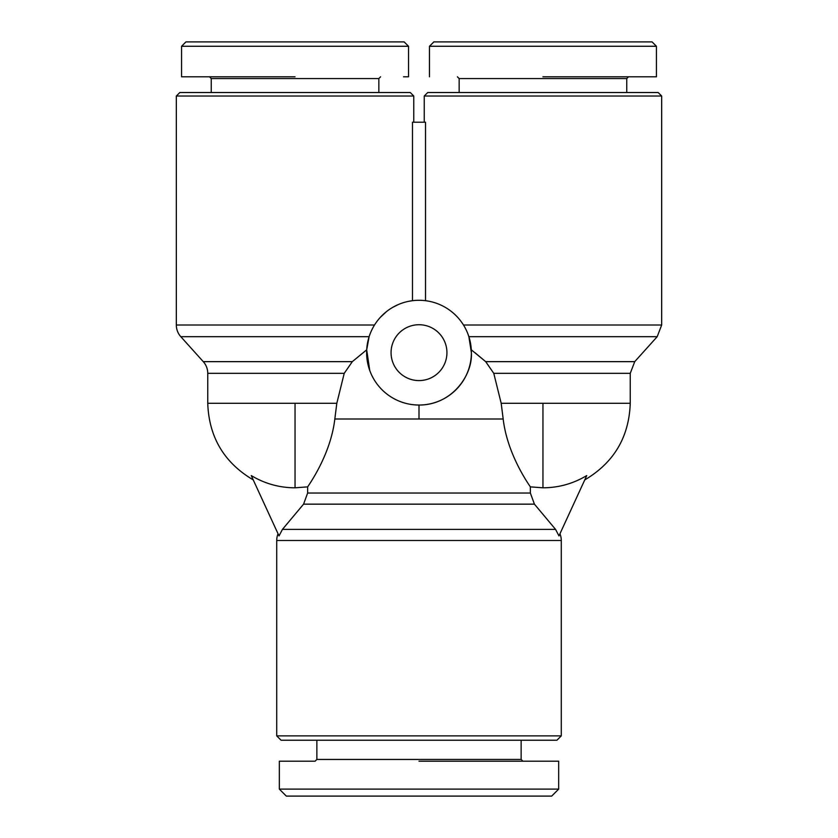 <?xml version="1.0" encoding="UTF-8"?>
<svg xmlns="http://www.w3.org/2000/svg" width="838" height="838" viewBox="0 0 838 838"><rect width="100%" height="100%" fill="white"/><g stroke="black" fill="none" stroke-linecap="round" stroke-linejoin="round"><path stroke-width="1.26" d="M551.687 796.1L556.956 790.831L551.687 796.1L286.313 796.1L279.337 789.113L558.663 789.113L558.663 761.187M556.956 790.831L558.663 789.113M559.952 533.806A17.462 17.462 0 0 1 561.282 540.5L276.718 540.5A17.462 17.462 0 0 1 278.048 533.806M369.736 370.438L366.698 349.813L352.316 361.649L344.229 373.329L336.813 403.288L334.823 419C331.136 450.645 313.684 478.069 307.64 486.868L295.049 487.81C279.379 487.747 264.777 483.673 251.253 475.575L252.269 477.786M586.747 475.575L558.977 535.911L555.563 529.386L534.424 504.151L530.36 493.037L530.36 486.868L542.951 487.81C558.621 487.747 573.223 483.673 586.747 475.575L585.731 477.786M542.951 487.81L542.951 403.288L630.249 403.288L630.249 373.329L634.733 361.649L485.684 361.649L471.302 349.813L468.882 336.687L471.375 352.662C472.821 375.173 451.839 405.225 419 405.037L419 419L334.823 419M542.951 403.288L501.187 403.288L493.771 373.329L501.187 403.288L503.177 419L419 419M474.947 352.662L485.684 361.649L493.771 373.329L630.249 373.329M413.763 122.212L413.763 96.024L176.326 96.024L176.326 325.008A17.462 17.462 0 0 0 180.809 336.687L369.118 336.687L366.698 349.813M429.475 46.268L433.843 41.9L652.069 41.9L656.437 46.268L429.475 46.268L429.475 76.813M295.049 46.268L408.525 46.268L404.157 41.9L185.931 41.9L181.563 46.268L296.956 46.268M522.881 761.187L521.131 759.438L316.869 759.438L315.119 761.187L279.337 761.187L279.337 789.113M276.718 735.869L561.282 735.869L556.924 740.237L281.076 740.237L276.718 735.869L276.718 540.5M561.282 735.869L561.282 540.5M207.751 373.329L344.229 373.329L336.813 403.288L207.751 403.288L207.751 373.329A17.462 17.462 0 0 0 203.267 361.649L180.809 336.687M380.274 317.403L386.517 311.568M392.666 307.378L398.312 304.54M408.598 301.324L412.474 300.695L412.474 122.212L425.526 122.212L425.526 300.695M366.625 352.662A52.375 52.375 0 0 1 419 300.287A52.375 52.375 0 0 1 471.375 352.662A52.375 52.375 0 0 1 419 405.037A52.375 52.375 0 0 1 366.625 352.662M419 380.588A27.937 27.937 0 0 1 391.063 352.662A27.937 27.937 0 0 1 419 324.725A27.937 27.937 0 0 1 446.937 352.662A27.937 27.937 0 0 1 419 380.588M463.477 325.008L661.674 325.008L661.674 96.024L424.238 96.024L424.238 122.212M661.674 96.024L658.176 92.526L427.726 92.526L424.238 96.024M413.763 96.024L410.274 92.526L179.824 92.526L176.326 96.024M626.751 92.526L626.751 78.563L459.151 78.563L459.151 92.526M380.588 76.813L378.849 78.563L211.249 78.563L209.5 76.813M626.751 78.563L628.5 76.813M459.151 78.563L457.412 76.813M419 761.187L558.663 761.187L419 761.187M251.253 475.575L279.023 535.911L282.437 529.386L303.576 504.151L307.64 493.037L307.64 486.868M530.36 486.868C524.316 478.069 506.864 450.645 503.177 419M542.951 76.813L656.437 76.813L542.951 76.813M295.049 76.813L181.563 76.813L295.049 76.813M403.518 76.813L408.525 76.813L408.525 46.268M640.263 41.9L641.636 41.9M212.8 41.9L213.805 41.9M295.049 403.288L295.049 487.81M176.326 325.008L374.523 325.008M352.316 361.649L203.267 361.649M555.563 529.386L282.437 529.386M534.424 504.151L303.576 504.151M530.36 493.037L307.64 493.037M634.733 361.649L657.191 336.687L468.882 336.687M207.751 403.288C208.934 437.111 224.102 462.66 253.254 479.923M630.249 403.288C629.066 437.111 613.898 462.66 584.746 479.923M521.131 759.438L521.131 740.237M378.849 78.563L378.849 92.526M316.869 759.438L316.869 740.237M661.674 325.008L657.191 336.687M211.249 78.563L211.249 92.526M656.437 76.813L656.437 46.268L652.069 41.9M181.563 76.813L181.563 46.268L185.931 41.9"/></g></svg>
